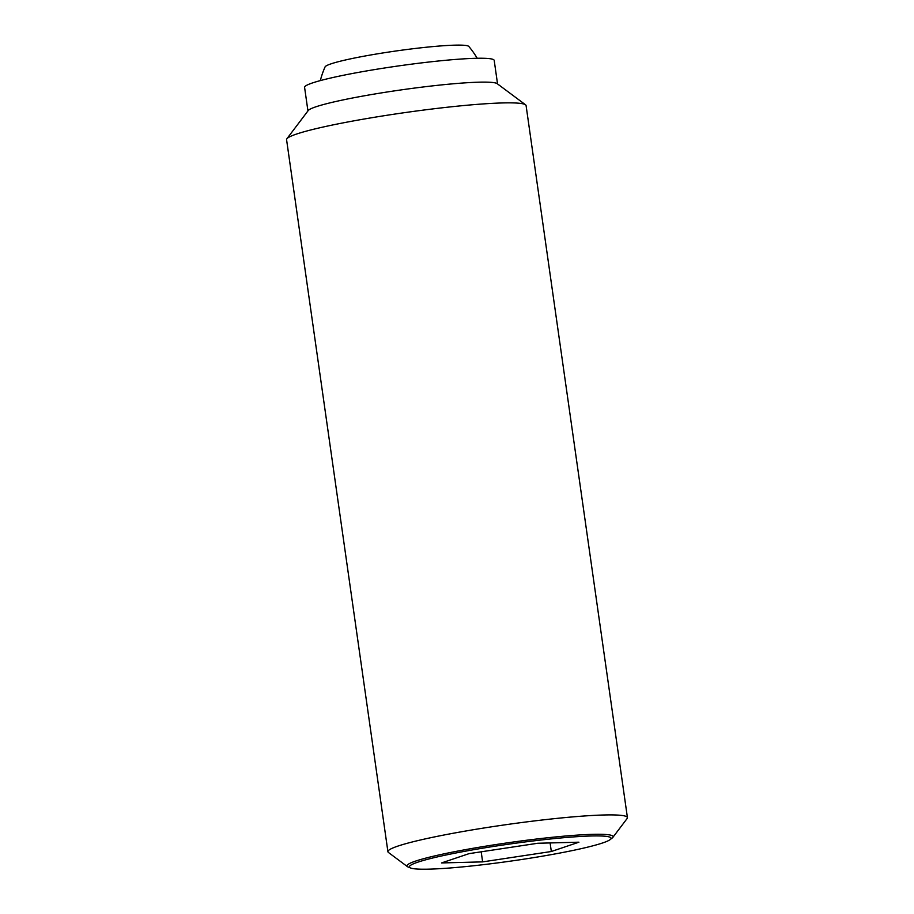 <?xml version="1.0" encoding="UTF-8"?>
<svg xmlns="http://www.w3.org/2000/svg" width="914" height="914" viewBox="0 0 914 914"><rect width="100%" height="100%" fill="white"/><g stroke="black" fill="none" stroke-linecap="round" stroke-linejoin="round"><path stroke-width="1.37" d="M320.323 80.603A85.688 85.688 0 0 1 325.076 66.905A72.686 6.078 -8.1 0 1 394.38 51.218A72.686 6.078 -8.1 0 1 468.494 46.191A72.686 6.078 -8.1 0 1 468.813 46.443A85.688 85.688 0 0 1 477.199 58.279M612.86 837.384L627.118 818.521A120.968 10.123 171.9 0 0 627.427 817.619A120.968 10.123 171.9 0 0 626.673 816.693A120.968 10.123 171.9 0 0 500.187 825.525A120.968 10.123 171.9 0 0 387.913 851.711A120.968 10.123 171.9 0 0 388.45 852.488L407.416 866.621A104.127 8.717 -8.1 0 1 498.393 844.182A104.127 8.717 -8.1 0 1 612.46 835.819A104.127 8.717 -8.1 0 1 612.86 837.384A104.127 8.717 -8.1 0 1 612.197 838.024L610.164 839.589A101.865 8.523 171.9 0 0 498.827 845.621A101.865 8.523 171.9 0 0 410.615 867.992A101.865 8.523 171.9 0 0 521.608 859.514A101.865 8.523 171.9 0 0 610.164 839.589M410.615 867.992L408.227 867.055A104.127 8.717 -8.1 0 1 407.598 866.746A104.127 8.717 -8.1 0 1 407.416 866.621M627.427 817.619L526.087 105.578A120.968 10.123 171.9 0 0 525.55 104.802A120.968 10.123 171.9 0 0 525.333 104.653A120.968 10.123 171.9 0 0 403.874 112.753A120.968 10.123 171.9 0 0 286.882 138.768A120.968 10.123 171.9 0 0 286.573 139.671L387.913 851.711M525.55 104.802L497.17 83.654A95.764 8.009 171.9 0 0 496.999 83.54A95.764 8.009 171.9 0 0 400.846 89.949A95.764 8.009 171.9 0 0 308.224 110.548L286.882 138.768M497.547 83.939L494.2 60.404A95.764 8.009 171.9 0 0 493.606 59.673A95.764 8.009 171.9 0 0 393.477 66.653A95.764 8.009 171.9 0 0 304.591 87.39L307.938 110.925M551.325 851.505L482.626 861.879L441.508 862.942L469.099 853.63L537.809 843.256L578.916 842.194L551.325 851.505L550.114 842.937M482.626 861.879L481.187 851.802"/></g></svg>
